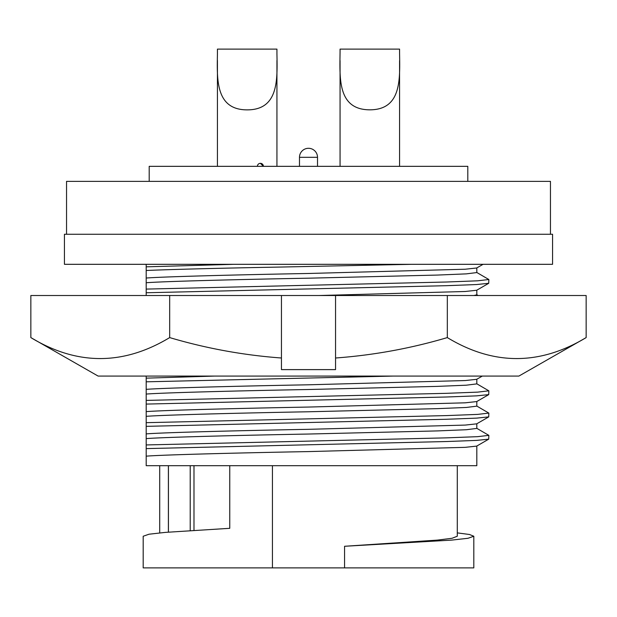 <?xml version="1.0" encoding="UTF-8"?>
<svg xmlns="http://www.w3.org/2000/svg" width="617" height="617" viewBox="0 0 617 617"><rect width="100%" height="100%" fill="white"/><g stroke="black" fill="none" stroke-linecap="round" stroke-linejoin="round"><path stroke-width="0.93" d="M550.457 234.259L550.457 181.359L66.543 181.359L66.543 234.259M467.802 181.359L467.802 166.335L149.198 166.335L149.198 181.359M64.438 264.315L552.562 264.315L552.562 234.259L64.438 234.259L64.438 264.315M399.569 51.897C399.847 78.12 402.184 109.718 369.884 109.826C337.43 109.757 339.79 78.22 340.06 51.897L340.06 49.113L399.569 49.113L399.569 51.897M340.06 60.559L340.06 166.335M399.569 60.674L399.569 166.335M276.94 53.795C277.388 79.477 278.791 109.865 247.224 109.872C215.518 109.88 217.007 79.47 217.431 53.795L217.431 49.113L276.94 49.113L276.94 53.795M217.431 60.404L217.431 166.335M276.94 60.412L276.94 166.335M483.057 264.315L476.694 267.994L465.218 269.228L308.5 273.478C237.607 274.766 162.441 276.717 146.198 278.043L146.198 270.493C169.482 269.459 223.477 268.079 277.187 267.122L411.516 264.315M146.198 278.043L146.198 282.748C162.441 281.429 237.607 279.478 308.5 278.19L437.438 275.066L466.352 273.871L476.818 272.567L476.818 267.925M168.395 532.139L168.395 465.696M146.198 456.156L146.198 448.605L446.646 441.525L476.501 440.399L488.726 439.157L476.694 446.106L465.218 447.34L308.5 451.59C237.607 452.878 162.441 454.829 146.198 456.156L146.198 465.696L476.818 465.696L476.818 446.037M146.198 295.512L146.198 292.759L446.646 285.679L476.501 284.545L488.726 283.303L476.694 290.252L465.218 291.494L319.282 295.512M473.91 295.512L476.818 294.826L476.818 290.183M146.198 433.89L146.198 426.347L446.646 419.259L476.501 418.133L488.726 416.891L476.694 423.84L465.218 425.082L308.5 429.324C237.607 430.612 162.441 432.571 146.198 433.89L146.198 438.602C162.441 437.283 237.607 435.324 308.5 434.036L437.438 430.913L466.352 429.725L476.818 428.414L476.818 423.771M146.198 411.624L146.198 404.081L446.646 396.993L476.501 395.867L488.726 394.625L476.694 401.574L465.218 402.816L308.5 407.058C237.607 408.346 162.441 410.305 146.198 411.624L146.198 416.336C162.441 415.017 237.607 413.058 308.5 411.77L437.438 408.647L466.352 407.459L476.818 406.148L476.818 401.505M482.317 376.069L476.694 379.308L465.218 380.55L308.5 384.8C237.607 386.088 162.441 388.039 146.198 389.358L146.198 394.07C162.441 392.751 237.607 390.8 308.5 389.512L437.438 386.381L466.352 385.193L476.818 383.882L476.818 379.239M317.516 166.335L317.516 157.32L299.484 157.32L299.484 166.335M260.413 163.328L263.413 166.335A3.008 3.008 0 0 0 260.413 163.328A3.008 3.008 0 0 0 257.405 166.335M308.5 148.296A9.016 9.016 0 0 1 317.516 157.32A9.016 9.016 0 0 0 308.5 148.296A9.016 9.016 0 0 0 299.484 157.32A9.016 9.016 0 0 1 308.5 148.296M233.65 264.315L146.198 266.829L146.198 264.315L146.198 270.03M476.702 272.429L488.841 279.509L477.627 280.812L446.646 282.008L146.198 289.088L146.198 282.748M146.198 289.088L146.198 292.759L146.198 289.088M476.702 383.751L488.841 390.823L477.627 392.134L446.646 393.322L146.198 400.41L146.198 404.081L146.198 394.07M476.702 428.275L488.841 435.355L477.627 436.666L446.646 437.854L146.198 444.942L146.198 448.605M146.198 444.942L146.198 438.602M476.702 406.009L488.841 413.089L477.627 414.4L446.646 415.588L146.198 422.676L146.198 426.347M146.198 422.676L146.198 416.336M146.198 389.358L146.198 381.815L393.337 376.069M214.785 376.069L146.198 378.144L146.198 381.815M146.198 378.144L146.198 376.069M488.726 283.303L488.841 279.509M193.985 465.696L193.985 530.373M229.755 465.696L229.755 528.314L165.333 532.386L149.021 534.214L143.19 536.242L143.19 567.887L272.429 567.887L272.429 465.696L272.429 567.887L473.81 567.887L473.81 536.242L467.979 538.279L451.667 540.106L344.571 546.276L344.571 567.887M344.571 546.276L437.345 540.106L452.03 538.279L457.282 536.242L457.282 465.696M457.282 532.88L469.514 534.499L473.81 536.242M488.726 439.157L488.841 435.355M488.726 416.891L488.841 413.089M488.726 394.625L488.841 390.823M30.85 337.592L30.85 295.512L169.675 295.512L169.675 337.592C123.292 365.549 77.017 365.549 30.85 337.592L98.103 376.069L518.897 376.069L586.15 337.592C539.767 365.549 493.492 365.549 447.325 337.592C410.799 348.412 373.54 355.215 335.548 358.007L335.548 369.614L281.452 369.614L281.452 295.512L586.15 295.512L586.15 337.592M169.675 337.592C206.201 348.412 243.46 355.215 281.452 358.007M169.675 295.512L281.452 295.512M447.325 295.512L447.325 337.592M335.548 295.512L335.548 358.007M190.213 465.696L190.213 530.612M168.433 532.139L168.433 465.696M159.718 465.696L159.718 532.88M476.818 294.764L478.121 295.512"/></g></svg>
